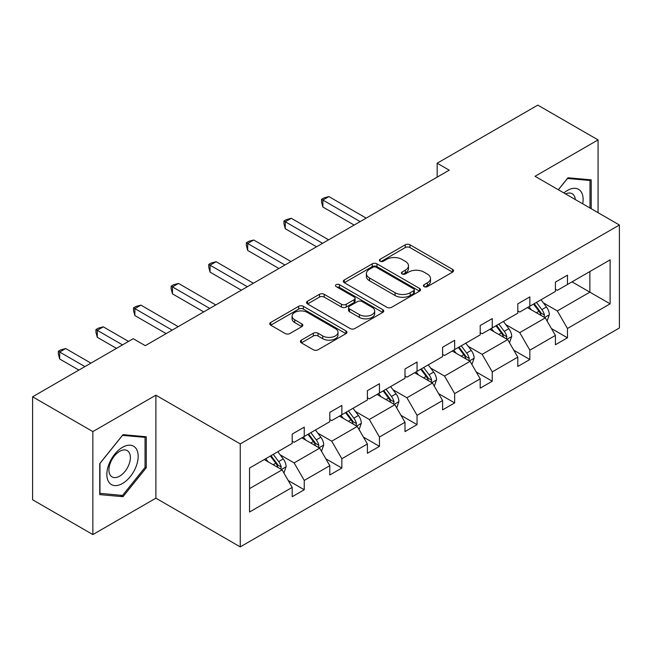 <?xml version="1.0" encoding="UTF-8"?>
<svg xmlns="http://www.w3.org/2000/svg" width="652" height="652" viewBox="0 0 652 652"><rect width="100%" height="100%" fill="white"/><g stroke="black" fill="none" stroke-linecap="round" stroke-linejoin="round"><path stroke-width="0.98" d="M424.11 286.619A2.339 1.353 0 0 0 427.419 286.619L452.561 272.112A3.35 1.932 0 0 0 453.539 270.743A3.35 1.932 0 0 0 452.561 269.374L409.969 244.793A3.35 1.932 0 0 0 405.242 244.793L380.1 259.3A2.339 1.353 0 0 0 379.415 260.262A2.339 1.353 0 0 0 380.1 261.216A2.339 1.353 0 0 0 383.417 261.216L386.669 259.341A10.709 6.178 0 0 1 401.811 259.341L405.357 261.387A10.709 6.178 0 0 1 408.494 265.755A10.709 6.178 0 0 1 405.357 270.132L402.105 272.006A2.339 1.353 0 0 0 401.42 272.96A2.339 1.353 0 0 0 402.105 273.921A2.339 1.353 0 0 0 405.422 273.921L408.674 272.039A10.709 6.178 0 0 1 423.816 272.039L427.362 274.093A10.709 6.178 0 0 1 430.499 278.461A10.709 6.178 0 0 1 427.362 282.829L424.11 284.712A2.339 1.353 0 0 0 423.425 285.666A2.339 1.353 0 0 0 424.11 286.619L424.11 284.712M301.379 340.132A3.35 1.932 0 0 0 300.393 341.501A3.35 1.932 0 0 0 301.379 342.862L313.327 349.765A3.35 1.932 0 0 0 318.054 349.765L345.976 333.645A3.35 1.932 0 0 0 346.954 332.275A3.35 1.932 0 0 0 345.976 330.914L303.384 306.326A3.35 1.932 0 0 0 298.657 306.326L270.735 322.447A3.35 1.932 0 0 0 269.757 323.808A3.35 1.932 0 0 0 270.735 325.177L285.168 333.506A3.35 1.932 0 0 0 289.904 333.506L301.852 326.611A3.35 1.932 0 0 0 302.83 325.242A3.35 1.932 0 0 0 301.852 323.881L294.696 319.749A8.949 5.167 0 0 1 292.072 316.09A8.949 5.167 0 0 1 297.597 311.322A8.949 5.167 0 0 1 307.353 312.438L335.389 328.624A8.949 5.167 0 0 1 338.005 332.275A8.949 5.167 0 0 1 332.479 337.051A8.949 5.167 0 0 1 322.732 335.935L318.054 333.237A3.35 1.932 0 0 0 313.327 333.237L301.379 340.132L301.379 342.862M155.893 395.193L92.861 431.583L32.6 396.799L32.6 499.774L92.861 534.567L155.893 498.177L240.254 546.881L240.254 443.906L155.893 395.193L155.893 498.177M598.071 212.691L598.071 139.911L535.039 176.301L619.4 225.005L240.254 443.906M598.071 139.911L537.81 105.119L437.174 163.22L437.174 177.132M32.6 396.799L133.236 338.698L145.282 345.658L449.228 170.172L437.174 163.22M386.905 307.279A3.35 1.932 0 0 0 391.64 307.279L419.554 291.167A3.35 1.932 0 0 0 420.532 289.798A3.35 1.932 0 0 0 419.554 288.428L376.97 263.848A3.35 1.932 0 0 0 372.235 263.848L344.321 279.961A3.35 1.932 0 0 0 343.335 281.33A3.35 1.932 0 0 0 344.321 282.699L386.905 307.279M337.092 287.133A2.339 1.353 0 0 1 339.472 287.459L339.472 284.68L382.765 309.676A3.35 1.932 0 0 1 383.743 311.037A3.35 1.932 0 0 1 382.765 312.406L354.843 328.526A3.35 1.932 0 0 1 350.116 328.526L307.532 303.938L307.532 301.208A3.35 1.932 0 0 0 306.546 302.569A3.35 1.932 0 0 0 307.532 303.938M307.532 301.208L319.48 294.305A3.35 1.932 0 0 1 324.207 294.305L341.477 304.28A3.35 1.932 0 0 0 346.212 304.28L354.134 299.7A3.35 1.932 0 0 0 355.12 298.339A3.35 1.932 0 0 0 354.134 296.97L336.155 286.587A2.339 1.353 0 0 1 335.47 285.633A2.339 1.353 0 0 1 336.913 284.386A2.339 1.353 0 0 1 339.472 284.68M92.861 431.583L92.861 534.567M249.529 468.046L292.194 443.417L292.194 434.093L304.248 427.133L304.248 436.457L329.798 421.705L329.798 412.382L341.852 405.422L341.852 414.745L367.394 400.002L367.394 390.67L379.448 383.718L379.448 393.042L404.998 378.29L404.998 368.967L417.052 362.007L417.052 371.33L442.602 356.579L442.602 347.255L454.656 340.295L454.656 349.619L480.206 334.867L480.206 325.544L492.252 318.592L492.252 327.915L517.802 313.164L517.802 303.84L529.856 296.88L529.856 306.204L555.406 291.452L555.406 282.129L567.46 275.168L567.46 284.492L610.117 259.863L610.117 303.84L567.46 328.469L567.46 337.793L555.406 344.753L555.406 335.43L529.856 350.181L529.856 359.505L517.802 366.465L517.802 357.141L492.252 371.885L492.252 381.216L480.206 388.168L480.206 378.845L454.656 393.596L454.656 402.92L442.602 409.88L442.602 400.556L417.052 415.308L417.052 424.631L404.998 431.591L404.998 422.268L379.448 437.019L379.448 446.343L367.394 453.295L367.394 443.971L341.852 458.723L341.852 468.046L329.798 475.006L329.798 465.683L304.248 480.434L304.248 489.758L292.194 496.718L292.194 487.394L249.529 512.024L249.529 468.046M240.254 546.881L619.4 327.98L619.4 225.005M301.835 437.851L319.676 448.152L294.125 462.896L280.173 454.843M294.125 462.896L304.248 480.434M319.676 448.152L329.798 465.683M292.194 441.192L294.125 442.3L304.248 436.457M339.439 416.139L357.272 426.441L331.721 441.192L317.777 433.132M331.721 441.192L341.852 458.723M357.272 426.441L367.394 443.971M329.798 419.481L331.721 420.597L341.852 414.745M377.035 394.436L394.876 404.729L369.325 419.481L355.373 411.428M369.325 419.481L379.448 437.019M394.876 404.729L404.998 422.268M367.394 397.769L369.325 398.885L379.448 393.042M414.639 372.724L432.48 383.017L406.929 397.769L392.977 389.717M406.929 397.769L417.052 415.308M432.48 383.017L442.602 400.556M404.998 376.065L406.929 377.174L417.052 371.33M452.243 351.012L470.076 361.314L444.525 376.065L430.581 368.005M444.525 376.065L454.656 393.596M470.076 361.314L480.206 378.845M442.602 354.354L444.525 355.47L454.656 349.619M489.839 329.309L507.68 339.602L482.13 354.354L468.177 346.302M482.13 354.354L492.252 371.885M507.68 339.602L517.802 357.141M480.206 332.642L482.13 333.759L492.252 327.915M527.444 307.597L545.284 317.891L519.734 332.642L505.781 324.59M519.734 332.642L529.856 350.181M545.284 317.891L555.406 335.43M517.802 310.939L519.734 312.047L529.856 306.204M572.032 281.851L589.873 292.153L557.33 310.939L543.385 302.878M557.33 310.939L567.46 328.469M610.117 303.84L589.873 292.153L589.873 271.55L610.117 259.863M555.406 289.227L557.33 290.344L567.46 284.492M249.529 488.641L282.072 469.856L264.231 459.562M282.072 469.856L292.194 487.394M551.429 328.543L567.46 337.793M513.825 350.246L529.856 359.505M476.229 371.958L492.252 381.216M438.625 393.669L454.656 402.92M401.021 415.373L417.052 424.631M363.425 437.084L379.448 446.343M325.821 458.796L341.852 468.046M288.217 480.5L304.248 489.758M591.201 208.721L591.201 179.854L567.941 177.776L558.324 189.74M146.252 467.761L146.252 436.75L122.992 434.672L99.732 463.605L99.732 494.615L122.992 496.694L146.252 467.761L145.046 467.06M425.047 286.953L427.362 285.617A10.709 6.178 0 0 0 430.499 281.24L430.499 278.461M408.494 265.755L408.494 268.542A10.709 6.178 0 0 1 405.357 272.911L403.042 274.248M452.512 272.137L409.969 247.573A3.35 1.932 0 0 0 405.242 247.573L381.037 261.55M419.513 291.191L376.97 266.627A3.35 1.932 0 0 0 372.235 266.627L344.362 282.723M413.637 290.751A2.339 1.353 0 0 0 414.322 289.798A2.339 1.353 0 0 0 413.637 288.844L376.261 267.263A2.339 1.353 0 0 0 372.944 267.263L369.513 269.243A10.709 6.178 0 0 0 366.383 273.612A10.709 6.178 0 0 0 369.513 277.98L395.063 292.732A10.709 6.178 0 0 0 410.206 292.732L413.637 290.751L413.637 293.539A2.339 1.353 0 0 0 414.322 292.585L414.322 289.798M366.383 273.612L366.383 276.399A10.709 6.178 0 0 0 369.513 280.767L369.513 277.98M413.637 293.539L410.206 295.519A10.709 6.178 0 0 1 395.063 295.519L369.513 280.767M307.573 303.962L319.48 297.092L319.48 294.305M355.12 298.339L355.12 301.118A3.35 1.932 0 0 1 354.134 302.487L346.212 307.059A3.35 1.932 0 0 1 341.477 307.059L324.207 297.092A3.35 1.932 0 0 0 319.48 297.092M339.472 287.459L382.716 312.43M359.399 314.623A8.949 5.167 0 0 0 369.154 315.747A8.949 5.167 0 0 0 374.68 310.971A8.949 5.167 0 0 0 372.056 307.32L362.178 301.615A3.35 1.932 0 0 0 357.451 301.615L349.521 306.187A3.35 1.932 0 0 0 348.543 307.557A3.35 1.932 0 0 0 349.521 308.918L359.399 314.623L359.399 317.41A8.949 5.167 0 0 0 369.154 318.526A8.949 5.167 0 0 0 374.68 313.751L374.68 310.971M348.543 307.557L348.543 310.336A3.35 1.932 0 0 0 349.521 311.705L349.521 308.918M359.399 317.41L349.521 311.705M338.005 332.275L338.005 335.063A8.949 5.167 0 0 1 332.479 339.839A8.949 5.167 0 0 1 322.732 338.714L318.054 336.016A3.35 1.932 0 0 0 313.327 336.016L301.42 342.895M292.072 316.09L292.072 318.877A8.949 5.167 0 0 0 294.696 322.528L294.696 319.749M301.803 326.636L294.696 322.528M345.927 333.669L303.384 309.113A3.35 1.932 0 0 0 298.657 309.113L270.784 325.201M120.53 495.276L122.992 496.694M547.118 321.069L549.326 314.663A9.03 5.216 -120 0 0 546.449 306.97L541.038 299.749M531.331 309.839L528.984 306.709M366.188 218.118L328.901 196.586L322.879 200.066L322.879 207.026L354.142 225.07M543.947 317.125L544.453 315.046A9.03 5.216 -120 0 0 541.869 309.618L536.457 302.389M534.192 303.702L540.149 311.648A4.605 2.657 60 0 1 540.989 313.05L544.453 315.046M533.564 304.06L538.976 311.289A9.03 5.216 60 0 1 541.225 315.552M322.879 207.026L321.55 202.087L321.55 199.3L360.165 221.598M321.55 199.3L323.962 197.906L328.901 196.586M509.514 342.773L511.73 336.375A9.03 5.216 -120 0 0 508.845 328.681L503.434 321.46M493.727 331.55L491.38 328.412M328.592 239.822L291.305 218.298L285.274 221.778L285.274 228.738L316.538 246.782M506.343 338.836L506.848 336.758A9.03 5.216 -120 0 0 504.265 331.33L498.853 324.101M496.596 325.405L502.545 333.359A4.605 2.657 60 0 1 503.385 334.753L506.848 336.758M495.96 325.772L501.372 332.993A9.03 5.216 60 0 1 503.621 337.263M285.274 228.738L283.954 223.791L283.954 221.012L322.561 243.302M283.954 221.012L286.358 219.618L291.305 218.298M471.909 364.484L474.126 358.087A9.03 5.216 -120 0 0 471.241 350.393L465.83 343.164M456.131 353.254L453.784 350.124M290.988 261.533L253.701 240.009L247.678 243.481L247.678 250.441L278.934 268.494M468.747 360.54L469.253 358.47A9.03 5.216 -120 0 0 466.661 353.034L461.249 345.813M458.992 347.117L464.949 355.071A4.605 2.657 60 0 1 465.781 356.465L469.253 358.47M458.364 347.483L463.776 354.704A9.03 5.216 60 0 1 466.025 358.967M247.678 250.441L246.35 245.502L246.35 242.723L284.965 265.014M246.35 242.723L248.762 241.33L253.701 240.009M582.717 203.823A22.16 12.795 120 0 0 563.89 192.959M575.284 199.536A15.167 8.761 120 0 0 572.187 193.734A15.167 8.761 120 0 0 565.618 193.954M558.373 189.765L567.46 178.469L589.995 180.482L589.995 208.029M588.503 179.618L589.995 180.482M136.072 466.612A22.16 12.795 120 0 0 130.343 445.21A22.16 12.795 120 0 0 108.941 464.191A22.16 12.795 120 0 0 114.67 485.593A22.16 12.795 120 0 0 136.072 466.612M128.941 464.583A15.167 8.761 120 0 0 127.238 450.622A15.167 8.761 120 0 0 110.367 462.928A15.167 8.761 120 0 0 112.071 476.897A15.167 8.761 120 0 0 128.941 464.583M99.968 493.442L99.968 463.393L122.503 435.357L145.046 437.37L145.046 467.419L122.503 495.455L99.732 493.303M143.546 436.506L145.046 437.37M434.305 386.196L436.522 379.79A9.03 5.216 -120 0 0 433.645 372.096L428.234 364.875M418.527 374.965L416.18 371.836M253.383 283.245L216.097 261.713L210.074 265.193L210.074 272.153L241.338 290.197M431.143 382.251L431.648 380.181A9.03 5.216 -120 0 0 429.065 374.745L423.653 367.524M421.388 368.828L427.345 376.774A4.605 2.657 60 0 1 428.185 378.176L431.648 380.181M420.76 369.187L426.172 376.416A9.03 5.216 60 0 1 428.421 380.678M210.074 272.153L208.746 267.214L208.746 264.427L247.361 286.725M208.746 264.427L211.158 263.041L216.097 261.713M396.709 407.899L398.926 401.502A9.03 5.216 -120 0 0 396.041 393.808L390.63 386.587M380.923 396.677L378.576 393.547M215.788 304.949L178.501 283.424L172.47 286.904L172.47 293.865L203.734 311.909M393.539 403.963L394.044 401.885A9.03 5.216 -120 0 0 391.461 396.457L386.049 389.228M383.783 390.54L389.741 398.486A4.605 2.657 60 0 1 390.581 399.888L394.044 401.885M383.156 390.898L388.568 398.119A9.03 5.216 60 0 1 390.817 402.39M172.47 293.865L171.15 288.917L171.15 286.138L209.757 308.429M171.15 286.138L173.554 284.745L178.501 283.424M359.105 429.611L361.322 423.213A9.03 5.216 -120 0 0 358.437 415.52L353.025 408.291M343.327 418.388L340.98 415.251M178.183 326.66L140.897 305.136L134.874 308.616L134.874 315.568L166.13 333.62M355.943 425.666L356.448 423.596A9.03 5.216 -120 0 0 353.857 418.16L348.445 410.939M346.188 412.243L352.145 420.198A4.605 2.657 60 0 1 352.976 421.591L356.448 423.596M345.56 412.61L350.972 419.831A9.03 5.216 60 0 1 353.221 424.102M134.874 315.568L133.546 310.629L133.546 307.85L172.161 330.14M133.546 307.85L135.958 306.456L140.897 305.136M321.501 451.323L323.718 444.917A9.03 5.216 -120 0 0 320.841 437.231L315.429 430.002M305.723 440.092L303.376 436.962M128.534 341.412L103.293 326.839L97.27 330.32L97.27 337.28L116.48 348.372M318.339 447.378L318.844 445.308A9.03 5.216 -120 0 0 316.261 439.872L310.849 432.651M308.583 433.955L314.541 441.901A4.605 2.657 60 0 1 315.372 443.303L318.844 445.308M307.956 434.313L313.368 441.543A9.03 5.216 60 0 1 315.617 445.805M97.27 337.28L95.942 332.341L95.942 329.553L122.503 344.892M95.942 329.553L98.354 328.168L103.293 326.839M283.905 473.034L286.122 466.628A9.03 5.216 -120 0 0 283.237 458.935L277.825 451.714M268.119 461.803L265.772 458.674M90.93 363.123L65.697 348.551L59.666 352.031L59.666 358.991L78.876 370.075M280.735 469.09L281.24 467.011A9.03 5.216 -120 0 0 278.657 461.583L273.245 454.354M270.979 455.666L276.937 463.613A4.605 2.657 60 0 1 277.776 465.015L281.24 467.011M270.352 456.025L275.763 463.254A9.03 5.216 60 0 1 278.013 467.517M59.666 358.991L58.346 354.044L58.346 351.265L84.907 366.603M58.346 351.265L60.75 349.871L65.697 348.551M427.362 285.617L427.362 282.829M402.105 273.921L402.105 272.006M405.357 272.911L405.357 270.132M380.1 261.216L380.1 259.3M405.242 247.573L405.242 244.793M409.969 247.573L409.969 244.793M452.561 272.112L452.561 269.374M344.321 282.699L344.321 279.961M372.235 266.627L372.235 263.848M376.97 266.627L376.97 263.848M419.554 291.167L419.554 288.428M395.063 295.519L395.063 292.732M410.206 295.519L410.206 292.732M324.207 297.092L324.207 294.305M341.477 307.059L341.477 304.28M346.212 307.059L346.212 304.28M354.134 302.487L354.134 299.7M382.765 312.406L382.765 309.676M313.327 336.016L313.327 333.237M318.054 336.016L318.054 333.237M322.732 338.714L322.732 335.935M301.852 326.611L301.852 323.881M270.735 325.177L270.735 322.447M298.657 309.113L298.657 306.326M303.384 309.113L303.384 306.326M345.976 333.645L345.976 330.914M544.632 317.516L549.269 314.843M541.869 309.618L546.449 306.97M536.409 312.773L538.976 311.289M507.028 339.227L511.673 336.546M504.265 331.33L508.845 328.681M498.804 334.476L501.372 332.993M469.432 360.939L474.069 358.258M466.661 353.034L471.241 350.393M461.2 356.188L463.776 354.704M431.828 382.642L436.465 379.969M429.065 374.745L433.645 372.096M423.604 377.899L426.172 376.416M394.224 404.354L398.861 401.673M391.461 396.457L396.041 393.808M386 399.603L388.568 398.119M356.62 426.066L361.265 423.384M353.857 418.16L358.437 415.52M348.396 421.314L350.972 419.831M319.024 447.769L323.661 445.096M316.261 439.872L320.841 437.231M310.8 443.026L313.368 441.543M281.419 469.481L286.057 466.799M278.657 461.583L283.237 458.935M273.196 464.729L275.763 463.254"/></g></svg>
